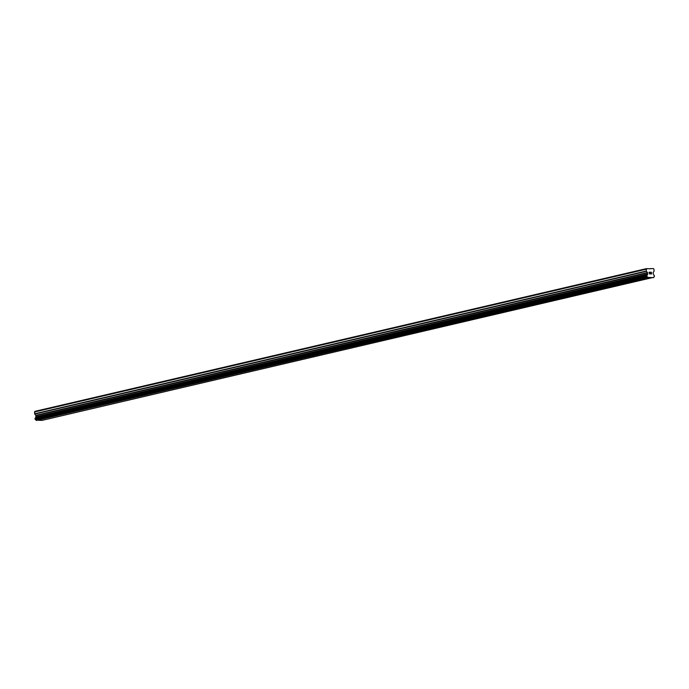 <?xml version="1.0" encoding="UTF-8"?>
<svg xmlns="http://www.w3.org/2000/svg" width="689" height="689" viewBox="0 0 689 689"><rect width="100%" height="100%" fill="white"/><g stroke="black" fill="none" stroke-linecap="round" stroke-linejoin="round"><path stroke-width="1.03" d="M651.432 273.886L651.372 273.171L651.424 273.886L650.674 273.895L651.424 273.886M651.372 273.171L650.941 273.059M651.294 272.344L651.355 273.051L651.303 272.336L650.545 272.344L651.389 272.224L651.536 274.007L650.674 273.895M651.536 274.007L651.389 272.224L650.528 272.233M649.805 274.024L649.193 273.507L649.83 272.353L649.021 272.241L650.028 272.233L649.296 273.516L649.96 273.567M649.908 273.826L649.296 273.516L650.028 272.233L649.021 272.241M649.46 268.796L646.575 268.598L646.256 271.035L34.596 413.788L35.974 415.613L35.716 417.465A0.999 0.81 -103.1 0 1 35.156 418.232L35.26 419.343A0.999 0.81 -103.1 0 1 35.949 420.109L41.917 420.411L653.827 277.297A0.999 0.81 -103.1 0 1 654.386 276.513L654.292 275.402A0.999 0.81 -103.1 0 1 653.611 274.653L653.034 272.81L654.033 271.251L653.956 269.166L653.387 268.538L649.46 268.796M653.577 277.658L647.6 277.357A0.999 0.81 -103.1 0 0 646.911 276.582L646.816 275.479A0.999 0.81 -103.1 0 0 647.376 274.713L647.634 272.861L646.256 271.035M646.575 268.598L34.915 411.35L34.596 413.788M650.7 268.564L649.727 268.788M646.11 269.235L34.45 411.988M647.436 274.627L35.776 417.379M647.376 274.713L35.716 417.465M646.825 276.539L35.165 419.291M646.911 276.582L35.26 419.343M647.6 277.357L35.949 420.109M647.634 277.4L35.974 420.152M647.91 277.71L36.25 420.462M646.377 271.32L34.726 414.08M647.514 272.568L35.854 415.321M647.634 272.861L35.974 415.613M647.729 274.024L36.078 416.776M647.66 274.317L36 417.069M646.816 275.479L35.156 418.232M646.738 275.531L35.079 418.283M646.687 275.591L35.036 418.352M646.652 275.738L34.993 418.499M646.704 276.323L35.044 419.076M646.764 276.47L35.105 419.222"/></g></svg>
